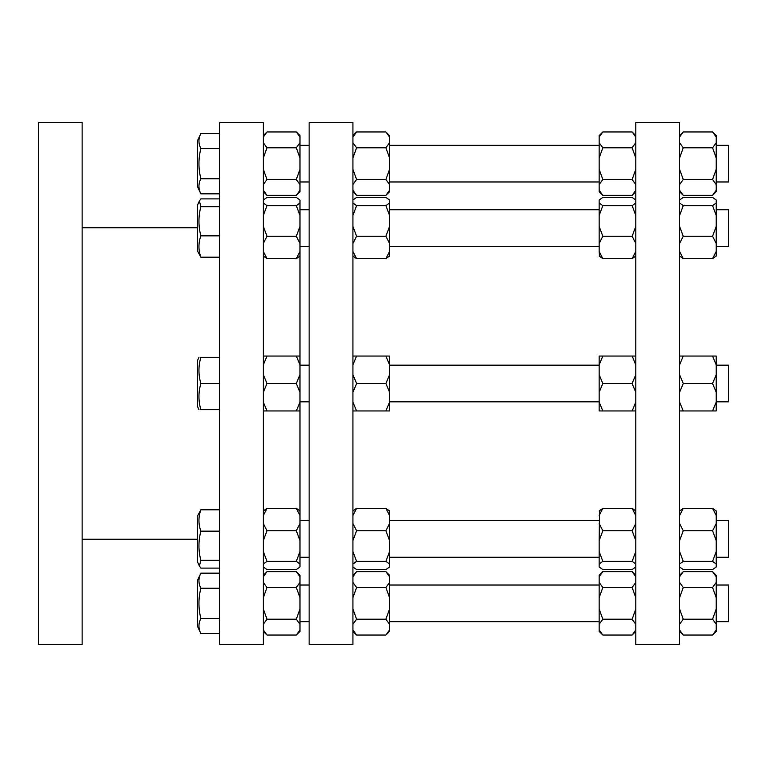 <?xml version="1.0" encoding="UTF-8"?>
<svg xmlns="http://www.w3.org/2000/svg" width="767" height="767" viewBox="0 0 767 767"><rect width="100%" height="100%" fill="white"/><g stroke="black" fill="none" stroke-linecap="round" stroke-linejoin="round"><path stroke-width="1.15" d="M635.795 597.666L632.133 587.503L635.795 582.421M635.795 576.736L632.133 571.655L602.824 571.655L599.161 576.736L599.161 575.317L602.824 571.655M635.795 624.28L632.133 619.199L635.795 609.036M635.795 631.385L632.133 635.047L635.795 629.966M299.974 629.966L299.974 631.385L296.311 635.047L299.974 629.966L299.974 624.28L296.311 619.199L299.974 609.036L299.974 624.28M299.974 597.666L296.311 587.503L299.974 582.421L299.974 609.036M296.311 571.655L299.974 575.317L299.974 576.736L296.311 571.655L266.993 571.655L263.33 576.736M352.925 575.317L356.588 571.655L352.925 576.736M352.925 629.966L356.588 635.047L385.897 635.047L389.569 629.966L389.569 631.385L385.897 635.047M352.925 582.421L356.588 587.503L352.925 597.666M352.925 609.036L356.588 619.199L352.925 624.28M679.591 575.317L683.253 571.655L679.591 576.736M679.591 582.421L683.253 587.503L679.591 597.666M679.591 609.036L683.253 619.199L679.591 624.28M679.591 629.966L683.253 635.047L712.562 635.047L716.225 629.966L716.225 631.385L712.562 635.047M599.161 609.036L602.824 619.199L599.161 624.28L599.161 582.421L602.824 587.503L599.161 597.666M602.824 635.047L599.161 631.385L599.161 629.966L602.824 635.047L632.133 635.047M263.33 629.966L266.993 635.047L296.311 635.047M263.33 609.036L266.993 619.199L263.33 624.28M263.33 582.421L266.993 587.503L263.33 597.666M389.569 624.28L385.897 619.199L389.569 609.036L389.569 629.966M389.569 597.666L385.897 587.503L389.569 582.421L389.569 609.036M385.897 571.655L389.569 575.317L389.569 576.736L385.897 571.655L356.588 571.655M716.225 624.28L712.562 619.199L716.225 609.036L716.225 629.966M716.225 597.666L712.562 587.503L716.225 582.421L716.225 609.036M712.562 571.655L716.225 575.317L716.225 576.736L712.562 571.655L683.253 571.655M635.795 515.529L632.133 508.348L635.795 510.975M635.795 540.572L632.133 530.754L635.795 523.564M635.795 564.004L632.133 561.367L635.795 551.55M599.161 564.004L599.161 551.55L602.824 561.367L599.161 564.004L599.161 566.986L602.824 569.574L632.133 569.574L635.795 566.986M299.974 564.004L296.311 561.367L299.974 551.55L299.974 566.986L296.311 569.574L266.993 569.574L263.33 566.986M299.974 540.572L296.311 530.754L299.974 523.564L299.974 551.55M299.974 410.949L296.311 410.949L299.974 402.148L299.974 515.529L296.311 508.348L299.974 510.975M389.569 564.004L385.897 561.367L389.569 551.55L389.569 566.986L385.897 569.574L356.588 569.574L352.925 566.986M352.925 551.55L356.588 561.367L352.925 564.004M352.925 510.975L356.588 508.348L352.925 515.529M352.925 523.564L356.588 530.754L352.925 540.572M716.225 564.004L712.562 561.367L716.225 551.55L716.225 566.986L712.562 569.574L683.253 569.574L679.591 566.986M679.591 510.975L683.253 508.348L679.591 515.529M679.591 523.564L683.253 530.754L679.591 540.572M679.591 551.55L683.253 561.367L679.591 564.004M599.161 523.564L602.824 530.754L599.161 540.572L599.545 510.544M599.161 510.975L602.824 508.348L599.161 515.529M263.33 551.55L266.993 561.367L263.33 564.004M263.33 523.564L266.993 530.754L263.33 540.572M263.33 510.975L266.993 508.348L263.33 515.529M389.569 540.572L385.897 530.754L389.569 523.564L389.569 551.55M389.176 510.544L389.569 515.529L385.897 508.348L389.569 510.975M716.225 540.572L712.562 530.754L716.225 523.564L716.225 551.55M716.225 510.927L716.225 515.529L712.562 508.348L716.225 510.975M635.795 364.852L632.133 356.051L635.795 356.051M635.795 392.301L632.133 383.5L635.795 374.699M635.795 410.949L632.133 410.949L635.795 402.148M299.974 392.301L296.311 383.5L299.974 374.699L299.974 402.148M299.974 364.852L296.311 356.051L299.974 356.051L299.974 374.699M352.925 402.148L356.588 410.949L352.925 410.949M352.925 374.699L356.588 383.5L352.925 392.301M352.925 356.051L356.588 356.051L352.925 364.852M679.591 402.148L683.253 410.949L679.591 410.949M679.591 356.051L683.253 356.051L679.591 364.852M679.591 374.699L683.253 383.5L679.591 392.301M599.161 356.051L602.824 356.051L599.161 364.852L599.161 356.051M599.161 374.699L602.824 383.5L599.161 392.301L599.161 364.852M599.161 402.148L602.824 410.949L599.161 410.949L599.161 392.301M263.33 374.699L266.993 383.5L263.33 392.301M263.33 402.148L266.993 410.949L263.33 410.949M263.33 356.051L266.993 356.051L263.33 364.852M389.569 410.949L385.897 410.949L389.569 402.148L389.569 410.949M389.569 392.301L385.897 383.5L389.569 374.699L389.569 402.148M389.569 364.852L385.897 356.051L389.569 356.051L389.569 374.699M716.225 392.301L712.562 383.5L716.225 374.699L716.225 410.949L712.562 410.949L716.225 402.148M716.225 364.852L712.562 356.051L716.225 356.051L716.225 374.699M599.161 202.996L602.824 205.633L599.161 215.45L599.161 200.014L602.824 197.426L632.133 197.426L635.795 200.014M635.795 215.45L632.133 205.633L635.795 202.996M635.795 256.025L632.133 258.652L635.795 251.471M635.795 243.436L632.133 236.246L635.795 226.428M299.974 215.45L296.311 205.633L299.974 202.996L299.974 243.436L296.311 236.246L299.974 226.428M299.974 202.996L299.974 200.014L296.311 197.426L266.993 197.426L263.33 200.014M299.974 256.025L296.311 258.652L299.974 251.471L299.974 356.051M352.925 251.471L356.588 258.652L352.925 256.025M352.925 226.428L356.588 236.246L352.925 243.436M352.925 202.996L356.588 205.633L352.925 215.45M389.569 202.996L389.569 215.45L385.897 205.633L389.569 202.996L389.569 200.014L385.897 197.426L356.588 197.426L352.925 200.014M679.591 251.471L683.253 258.652L679.591 256.025M679.591 226.428L683.253 236.246L679.591 243.436M716.225 202.996L716.225 215.45L712.562 205.633L716.225 202.996L716.225 200.014L712.562 197.426L683.253 197.426L679.591 200.014M679.591 202.996L683.253 205.633L679.591 215.45M599.161 226.428L602.824 236.246L599.161 243.436L599.161 215.45M599.545 256.456L599.161 251.471L602.824 258.652L599.161 256.025M263.33 202.996L266.993 205.633L263.33 215.45M263.33 226.428L266.993 236.246L263.33 243.436M263.33 251.471L266.993 258.652L263.33 256.025M389.569 256.025L385.897 258.652L389.569 251.471L389.176 256.456M389.569 243.436L385.897 236.246L389.569 226.428L389.569 251.471M716.225 256.025L712.562 258.652L716.225 251.471L716.225 256.073M712.562 236.246L716.225 226.428L716.225 243.436L712.562 236.246L683.253 236.246M635.795 191.683L632.133 195.345L635.795 190.264M635.795 137.034L632.133 131.953L602.824 131.953L599.161 137.034L599.161 135.615L602.824 131.953M635.795 184.579L632.133 179.497L635.795 169.334M635.795 157.964L632.133 147.801L635.795 142.72M296.311 131.953L299.974 135.615L299.974 137.034L296.311 131.953L266.993 131.953L263.33 137.034M299.974 190.264L299.974 191.683L296.311 195.345L299.974 190.264L299.974 184.579L296.311 179.497L299.974 169.334L299.974 184.579M296.311 147.801L299.974 142.72L299.974 157.964L296.311 147.801L266.993 147.801L263.33 157.964M352.925 169.334L356.588 179.497L352.925 184.579M352.925 190.264L356.588 195.345L385.897 195.345L389.569 190.264L389.569 191.683L385.897 195.345M352.925 142.72L356.588 147.801L352.925 157.964M352.925 135.615L356.588 131.953L352.925 137.034M679.591 190.264L683.253 195.345L712.562 195.345L716.225 190.264L716.225 191.683L712.562 195.345M679.591 169.334L683.253 179.497L679.591 184.579M679.591 142.72L683.253 147.801L679.591 157.964M679.591 135.615L683.253 131.953L679.591 137.034M599.161 142.72L602.824 147.801L599.161 157.964L599.161 137.034M599.161 169.334L602.824 179.497L599.161 184.579L599.161 157.964M602.824 195.345L599.161 191.683L599.161 190.264L602.824 195.345L632.133 195.345M263.33 142.72L266.993 147.801M263.33 169.334L266.993 179.497L263.33 184.579M263.33 190.264L266.993 195.345L296.311 195.345M389.569 184.579L385.897 179.497L389.569 169.334L389.569 190.264M389.569 157.964L385.897 147.801L389.569 142.72L389.569 169.334M385.897 131.953L389.569 135.615L389.569 137.034L385.897 131.953L356.588 131.953M712.562 131.953L716.225 135.615L716.225 137.034L712.562 131.953L683.253 131.953M716.225 184.579L712.562 179.497L716.225 169.334L716.225 190.264M712.562 147.801L716.225 142.72L716.225 157.964L712.562 147.801L683.253 147.801M299.974 576.736L299.974 582.421M632.133 587.503L602.824 587.503M632.133 619.199L602.824 619.199M599.161 629.966L599.161 624.28M599.161 582.421L599.161 576.736M266.993 587.503L296.311 587.503M266.993 619.199L296.311 619.199M356.588 587.503L385.897 587.503M389.569 576.736L389.569 582.421M356.588 619.199L385.897 619.199M683.253 587.503L712.562 587.503M716.225 576.736L716.225 582.421M683.253 619.199L712.562 619.199M299.974 515.529L299.974 523.564M632.133 508.348L602.824 508.348M632.133 530.754L602.824 530.754M599.161 551.55L599.161 540.572M632.133 561.367L602.824 561.367M266.993 508.348L296.311 508.348M266.993 530.754L296.311 530.754M266.993 561.367L296.311 561.367M356.588 508.348L385.897 508.348M356.588 530.754L385.897 530.754M389.569 515.529L389.569 523.564M356.588 561.367L385.897 561.367M683.253 508.348L712.562 508.348M683.253 530.754L712.562 530.754M716.225 515.529L716.225 523.564M683.253 561.367L712.562 561.367M632.133 410.949L602.824 410.949M632.133 356.051L602.824 356.051M632.133 383.5L602.824 383.5M266.993 356.051L296.311 356.051M266.993 383.5L296.311 383.5M356.588 356.051L385.897 356.051M356.588 410.949L385.897 410.949M356.588 383.5L385.897 383.5M683.253 410.949L712.562 410.949M683.253 356.051L712.562 356.051M683.253 383.5L712.562 383.5M299.974 243.436L299.974 251.471M632.133 236.246L602.824 236.246M599.161 251.471L599.161 243.436M632.133 258.652L602.824 258.652M632.133 205.633L602.824 205.633M266.993 258.652L296.311 258.652M266.993 205.633L296.311 205.633M356.588 236.246L385.897 236.246M389.569 215.45L389.569 226.428M356.588 205.633L385.897 205.633M356.588 258.652L385.897 258.652M683.253 258.652L712.562 258.652M716.225 243.436L716.225 251.471M716.225 215.45L716.225 226.428M683.253 205.633L712.562 205.633M299.974 157.964L299.974 169.334M299.974 137.034L299.974 142.72M632.133 147.801L602.824 147.801M632.133 179.497L602.824 179.497M599.161 190.264L599.161 184.579M266.993 179.497L296.311 179.497M356.588 147.801L385.897 147.801M389.569 137.034L389.569 142.72M356.588 179.497L385.897 179.497M683.253 179.497L712.562 179.497M716.225 157.964L716.225 169.334M716.225 137.034L716.225 142.72M635.795 122.423L635.795 644.577L679.591 644.577L679.591 122.423L635.795 122.423M352.925 122.423L352.925 644.577L309.139 644.577L309.139 122.423L352.925 122.423M263.33 122.423L263.33 644.577L219.544 644.577L219.544 122.423L263.33 122.423M197.34 539.23L82.136 539.23M82.136 122.423L82.136 644.577L38.35 644.577L38.35 122.423L82.136 122.423M200.858 193.83L197.34 186.285L197.34 141.013L200.858 133.468C198.317 138.491 198.317 143.525 200.858 148.558C198.317 158.616 198.317 168.682 200.858 178.74C198.317 183.773 198.317 188.797 200.858 193.83L219.544 193.83M219.544 148.558L200.858 148.558M219.544 133.468L200.858 133.468M197.34 250.675L197.34 205.403L199.401 200.983L200.858 206.697C198.317 216.419 198.317 226.131 200.858 235.852C198.317 242.966 198.317 250.08 200.858 257.194L197.34 250.675M219.544 235.852L200.858 235.852M219.544 206.697L200.858 206.697M219.544 198.883L200.858 198.883L199.401 200.983M198.969 409.636L197.34 406.136L197.34 360.864L198.969 357.364M219.544 383.5L200.858 383.5C198.317 392.215 198.317 400.93 200.858 409.636C198.317 409.636 198.317 409.636 200.858 409.636C198.317 409.636 198.317 409.636 200.858 409.636L219.544 409.636M219.544 357.364L200.858 357.364C198.317 366.07 198.317 374.785 200.858 383.5M200.858 357.364C198.317 357.364 198.317 357.364 200.858 357.364C198.317 357.364 198.317 357.364 200.858 357.364M199.401 566.017L197.34 561.597L197.34 516.325L200.858 509.806C198.317 516.92 198.317 524.034 200.858 531.148C198.317 540.869 198.317 550.581 200.858 560.303L199.401 566.017L200.858 568.117L219.544 568.117M219.544 560.303L200.858 560.303M219.544 531.148L200.858 531.148M219.544 509.806L200.858 509.806M197.34 625.987L197.34 580.715L200.858 573.17C198.317 578.203 198.317 583.227 200.858 588.26C198.317 598.318 198.317 608.384 200.858 618.442C198.317 623.475 198.317 628.509 200.858 633.532L197.34 625.987M219.544 633.532L200.858 633.532M219.544 618.442L200.858 618.442M219.544 588.26L200.858 588.26M219.544 178.74L200.858 178.74M219.544 257.194L200.858 257.194M219.544 573.17L200.858 573.17M716.225 145.327L728.65 145.327L728.65 181.971L716.225 181.971M599.161 181.971L389.569 181.971M309.139 181.971L299.974 181.971M716.225 209.717L728.65 209.717L728.65 246.36L716.225 246.36M266.993 236.246L296.311 236.246M716.225 365.178L728.65 365.178L728.65 401.822L716.225 401.822M266.993 410.949L296.311 410.949M716.225 520.64L728.65 520.64L728.65 557.283L716.225 557.283M716.225 585.029L728.65 585.029L728.65 621.673L716.225 621.673M599.161 585.029L389.569 585.029M309.139 585.029L299.974 585.029M635.795 575.317L632.133 571.655M352.925 631.385L356.588 635.047M679.591 631.385L683.253 635.047M263.33 631.385L266.993 635.047M263.33 575.317L266.993 571.655M635.795 135.615L632.133 131.953M352.925 191.683L356.588 195.345M679.591 191.683L683.253 195.345M263.33 135.615L266.993 131.953M263.33 191.683L266.993 195.345M82.136 227.77L197.34 227.77M389.569 145.327L599.161 145.327M299.974 145.327L309.139 145.327M389.569 246.36L599.161 246.36M389.569 209.717L599.161 209.717M299.974 246.36L309.139 246.36M299.974 209.717L309.139 209.717M389.569 401.822L599.161 401.822M389.569 365.178L599.161 365.178M299.974 401.822L309.139 401.822M299.974 365.178L309.139 365.178M389.569 557.283L599.161 557.283M389.569 520.64L599.161 520.64M299.974 557.283L309.139 557.283M299.974 520.64L309.139 520.64M389.569 621.673L599.161 621.673M299.974 621.673L309.139 621.673"/></g></svg>
